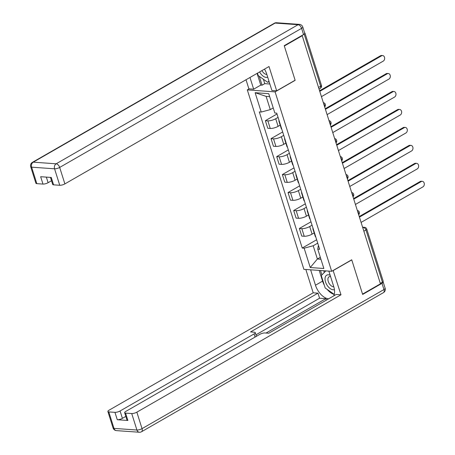 <?xml version="1.0" encoding="UTF-8"?>
<svg xmlns="http://www.w3.org/2000/svg" width="455" height="455" viewBox="0 0 455 455"><rect width="100%" height="100%" fill="white"/><g stroke="black" fill="none" stroke-linecap="round" stroke-linejoin="round"><path stroke-width="0.68" d="M249.095 88.862L247.304 89.891L303.883 269.332L331.672 271.311L275.099 91.87L295.153 80.342L284.329 46.018L302.228 35.729L380.448 283.812L362.55 294.101L351.726 259.782L331.672 271.311M363.858 231.197L365.974 229.98A2.525 0.745 162.5 0 0 366.764 229.104L383.212 281.275A2.525 0.745 162.5 0 1 382.422 282.151L365.974 229.98A2.525 1.445 -119.9 0 0 363.625 227.557L362.686 227.494M380.306 283.368L382.422 282.151M301.597 35.683L302.228 35.729M304.412 33.943A2.525 0.745 -17.5 0 0 304.992 33.192A2.525 0.745 -17.5 0 0 304.651 32.959M278.073 117.384L275.707 118.738A5.813 1.712 162.5 0 1 267.847 120.854L265.373 120.677L267.767 128.276L270.242 128.452A5.813 1.712 -17.5 0 0 278.107 126.342L280.189 125.142M279.387 121.548A5.813 1.712 162.5 0 1 278.915 121.11A5.813 1.712 162.5 0 1 279.051 120.484M277.004 113.989L265.373 120.677M278.915 121.11L281.315 128.714A5.813 1.712 -17.5 0 0 281.781 129.152M283.738 135.351L281.372 136.705A5.813 1.712 162.5 0 1 273.512 138.821L271.038 138.644L273.438 146.243L275.906 146.419A5.813 1.712 -17.5 0 0 283.772 144.309L285.854 143.109M285.052 139.514A5.813 1.712 162.5 0 1 284.58 139.076A5.813 1.712 162.5 0 1 284.716 138.451M282.669 131.956L271.038 138.644M284.58 139.076L286.98 146.681A5.813 1.712 -17.5 0 0 287.446 147.119M289.403 153.318L287.037 154.672A5.813 1.712 162.5 0 1 279.177 156.787L276.703 156.611L279.103 164.215L281.571 164.386A5.813 1.712 -17.5 0 0 289.437 162.276L291.518 161.076M290.717 157.481A5.813 1.712 162.5 0 1 290.244 157.043A5.813 1.712 162.5 0 1 290.381 156.418M288.333 149.923L276.703 156.611M290.244 157.043L292.645 164.647A5.813 1.712 -17.5 0 0 293.111 165.085M295.067 171.285L292.701 172.638A5.813 1.712 162.5 0 1 284.841 174.754L282.367 174.578L284.767 182.182L287.236 182.353A5.813 1.712 -17.5 0 0 295.102 180.243L297.183 179.048M296.381 175.448A5.813 1.712 162.5 0 1 295.909 175.01A5.813 1.712 162.5 0 1 296.046 174.384M293.998 167.889L282.367 174.578M295.909 175.01L298.309 182.614A5.813 1.712 -17.5 0 0 298.776 183.052M300.732 189.252L298.366 190.605A5.813 1.712 162.5 0 1 290.506 192.721L288.032 192.545L290.432 200.149L292.901 200.325A5.813 1.712 -17.5 0 0 300.766 198.209L302.848 197.015M302.046 193.415A5.813 1.712 162.5 0 1 301.574 192.977A5.813 1.712 162.5 0 1 301.711 192.351M299.663 185.856L288.032 192.545M301.574 192.977L303.974 200.581A5.813 1.712 -17.5 0 0 304.44 201.019M306.397 207.218L304.037 208.578A5.813 1.712 162.5 0 1 296.171 210.688L293.697 210.511L296.097 218.116L298.565 218.292A5.813 1.712 -17.5 0 0 306.431 216.176L308.513 214.982M307.711 211.382A5.813 1.712 162.5 0 1 307.239 210.944A5.813 1.712 162.5 0 1 307.375 210.318M305.328 203.823L293.697 210.511M307.239 210.944L309.639 218.548A5.813 1.712 -17.5 0 0 310.105 218.986M312.062 225.185L309.701 226.544A5.813 1.712 162.5 0 1 301.836 228.655L299.362 228.478L301.762 236.082L304.23 236.259A5.813 1.712 -17.5 0 0 312.096 234.143L314.177 232.949M313.376 229.348A5.813 1.712 162.5 0 1 312.903 228.911A5.813 1.712 162.5 0 1 313.04 228.285M310.992 221.795L299.362 228.478M312.903 228.911L315.304 236.515A5.813 1.712 -17.5 0 0 315.77 236.953M269.667 96.625L266.107 96.369L270.281 109.615L273.227 107.92M270.281 109.615L261.221 112.049L255.118 92.701L268.734 93.673L274.837 113.022L276.737 113.153L319.66 249.289L317.755 249.152L323.858 268.501L310.247 267.534L304.145 248.185L313.205 245.751L317.38 258.997L320.94 259.248M261.221 112.049L259.316 111.913L302.239 248.049L304.145 248.185M247.304 89.891L275.099 91.87M320.326 257.302L317.38 258.997L310.247 267.534M317.726 243.152L313.205 245.751M317.755 249.152L318.227 246.109L318.591 245.899M316.657 239.762L302.239 248.049M255.118 92.701L266.107 96.369M319.586 90.778L380.539 55.732A2.906 2.229 -85.9 0 1 381.58 55.482L382.638 55.556A2.906 2.229 94.1 0 0 381.591 55.806L319.763 91.358M321.435 96.653L383.264 61.106A2.906 2.229 94.1 0 0 384.634 57.927A2.906 2.229 94.1 0 0 382.638 55.556M325.251 108.745L386.204 73.699A2.906 2.229 -85.9 0 1 387.245 73.448L388.303 73.522A2.906 2.229 94.1 0 0 387.262 73.773L325.427 109.325M327.099 114.62L388.928 79.073A2.906 2.229 94.1 0 0 390.299 75.894A2.906 2.229 94.1 0 0 388.303 73.522M330.916 126.712L391.869 91.665A2.906 2.229 -85.9 0 1 392.915 91.415L393.967 91.489A2.906 2.229 94.1 0 0 392.927 91.739L331.098 127.292M332.764 132.587L394.593 97.04A2.906 2.229 94.1 0 0 395.964 93.861A2.906 2.229 94.1 0 0 393.967 91.489M263.382 79.25L264.764 83.646L262.069 85.193L260.772 85.102L253.668 89.186L248.885 88.844L246.018 79.75M253.668 89.186L249.977 77.475M303.553 34.557L301.597 28.335A3.794 1.12 -17.5 0 0 302.78 27.027L304.742 33.243A3.794 1.12 162.5 0 1 303.553 34.557L284.221 45.676L295.113 80.228L276.68 90.824L271.897 90.488L266.744 74.131A14.219 8.122 -119.9 0 0 264.491 69.126M276.68 90.824L269.019 66.527L64.877 183.9A3.794 1.12 162.5 0 1 59.753 185.276L53.593 184.838A3.794 1.12 162.5 0 1 52.678 184.429L50.459 177.41M264.764 83.646L269.855 84.004M46.347 177.114L48.105 182.705A3.794 1.12 162.5 0 1 42.98 184.082L36.821 183.644A3.794 1.12 162.5 0 1 35.899 183.234L30.707 166.763A3.794 1.12 -17.5 0 0 31.628 167.173L36.821 183.644M53.593 184.838L51.267 177.467L40.654 176.711L42.98 184.082M48.105 182.705L51.512 180.743M260.772 85.102L257.081 73.391M259.276 76.343L262.069 85.193M333.117 270.48L340.994 294.795L136.853 412.173L142.045 428.644L383.957 289.551L381.995 283.329L362.658 294.448L351.766 259.896L333.327 270.498M328.851 271.112L333.708 286.508A14.219 8.122 -119.9 0 1 333.754 295.869M324.301 285.194A14.219 8.122 -119.9 0 1 322.578 281.127L315.474 285.211A14.219 8.122 -119.9 0 0 328.635 298.816M315.474 285.211L310.617 269.809M305.84 269.474L313.199 292.815L317.982 293.156L250.534 331.94L254.339 332.213A3.794 1.12 -17.5 0 1 255.261 332.622A3.794 1.12 -17.5 0 1 254.072 333.936L120.08 410.979L122.406 418.35A3.794 1.12 162.5 0 1 117.276 419.726L127.889 420.483A3.794 1.12 162.5 0 1 126.973 420.073L124.647 412.702A3.794 1.12 -17.5 0 0 125.569 413.112L131.722 413.549A3.794 1.12 -17.5 0 0 136.853 412.173M326.286 300.163L325.814 298.668L319.575 298.224L317.982 293.156M124.647 412.702A3.794 1.12 -17.5 0 1 125.836 411.388L259.828 334.345A3.794 1.12 -17.5 0 1 264.958 332.963L268.763 333.236L336.211 294.459L340.994 294.795M313.199 292.815L109.063 410.194A3.794 1.12 -17.5 0 0 107.875 411.508A3.794 1.12 -17.5 0 0 108.796 411.917L114.95 412.355A3.794 1.12 -17.5 0 0 120.08 410.979M381.995 283.329A3.794 1.12 -17.5 0 0 383.178 282.015A3.794 1.12 -17.5 0 0 382.956 281.776M325.814 298.668L266.038 333.043M125.813 416.388L122.406 418.35M319.575 298.224L255.949 334.812M327.105 289.334A14.219 8.122 -119.9 0 0 334.26 294.459M322.578 281.127L319.205 270.424M320.502 270.515L321.884 274.905M323.761 270.748L324.301 272.46M259.595 71.947A8.213 4.692 -119.9 0 0 266.192 77.401A8.213 4.692 -119.9 0 0 267.694 77.151M261.943 70.593A5.625 3.213 -119.9 0 0 266.511 74.427A5.625 3.213 -119.9 0 0 266.835 74.427M268.95 81.138L267.75 82.349L258.218 75.593L257.456 73.175M269.093 81.581L267.75 82.349M330.165 275.286A8.213 4.692 -119.9 0 0 328.436 274.809A8.213 4.692 -119.9 0 0 325.53 281.918A8.213 4.692 -119.9 0 0 333.157 289.778A8.213 4.692 -119.9 0 0 334.425 289.625M330.58 276.6A5.625 3.213 -119.9 0 0 330.245 276.555A5.625 3.213 -119.9 0 0 329.056 276.805A5.625 3.213 -119.9 0 0 328.607 282.367A5.625 3.213 -119.9 0 0 333.475 286.804A5.625 3.213 -119.9 0 0 333.799 286.809M334.271 294.413L325.177 287.969L321.258 275.537L325.848 270.896M328.618 271.095L328.908 271.299M336.581 144.679L397.534 109.632A2.906 2.229 -85.9 0 1 398.58 109.382L399.632 109.456A2.906 2.229 94.1 0 0 398.591 109.706L336.763 145.259M338.429 150.554L400.258 115.007A2.906 2.229 94.1 0 0 401.634 111.828A2.906 2.229 94.1 0 0 399.632 109.456M342.245 162.651L403.198 127.599A2.906 2.229 -85.9 0 1 404.245 127.349L405.297 127.423A2.906 2.229 94.1 0 0 404.256 127.673L342.427 163.226M344.094 168.521L405.923 132.974A2.906 2.229 94.1 0 0 407.299 129.794A2.906 2.229 94.1 0 0 405.297 127.423M347.91 180.618L408.863 145.566A2.906 2.229 -85.9 0 1 409.909 145.316L410.962 145.39A2.906 2.229 94.1 0 0 409.921 145.64L348.092 181.192M349.759 186.487L411.587 150.941A2.906 2.229 94.1 0 0 412.964 147.761A2.906 2.229 94.1 0 0 410.962 145.39M353.575 198.585L414.533 163.533A2.906 2.229 -85.9 0 1 415.574 163.282L416.626 163.356A2.906 2.229 94.1 0 0 415.586 163.607L353.757 199.159M355.423 204.454L417.252 168.907A2.906 2.229 94.1 0 0 418.628 165.728A2.906 2.229 94.1 0 0 416.626 163.356M359.24 216.552L420.198 181.499A2.906 2.229 -85.9 0 1 421.239 181.249L422.291 181.323A2.906 2.229 94.1 0 0 421.25 181.573L359.422 217.126M361.088 222.421L422.917 186.874A2.906 2.229 94.1 0 0 424.293 183.695A2.906 2.229 94.1 0 0 422.291 181.323M358.597 214.51A2.525 1.445 -119.9 0 0 358.512 213.048A2.525 1.445 -119.9 0 0 357.653 211.53M352.932 196.543A2.525 1.445 -119.9 0 0 352.847 195.081A2.525 1.445 -119.9 0 0 351.988 193.563M347.267 178.576A2.525 1.445 -119.9 0 0 347.182 177.114A2.525 1.445 -119.9 0 0 346.323 175.596M341.603 160.609A2.525 1.445 -119.9 0 0 341.517 159.142A2.525 1.445 -119.9 0 0 340.659 157.629M335.938 142.643A2.525 1.445 -119.9 0 0 335.853 141.175A2.525 1.445 -119.9 0 0 334.994 139.662M330.267 124.676A2.525 1.445 -119.9 0 0 330.188 123.208A2.525 1.445 -119.9 0 0 329.329 121.695M324.603 106.709A2.525 1.445 -119.9 0 0 324.523 105.241A2.525 1.445 -119.9 0 0 323.664 103.723M362.851 228.006L363.625 227.557A2.525 1.934 94.1 0 1 364.535 227.341L362.595 227.204M312.096 234.143L309.701 226.544M306.431 216.176L304.037 208.578M300.766 198.209L298.366 190.605M295.102 180.243L292.701 172.638M289.437 162.276L287.037 154.672M283.772 144.309L281.372 136.705M278.107 126.342L275.707 118.738M298.565 218.292L296.171 210.688M292.901 200.325L290.506 192.721M287.236 182.353L284.841 174.754M281.571 164.386L279.177 156.787M275.906 146.419L273.512 138.821M270.242 128.452L267.847 120.854M304.23 236.259L301.836 228.655M319.035 89.043L320.292 88.321A2.525 1.445 -119.9 0 0 320.656 86.245L304.219 34.114M318.534 87.462L320.656 86.245A2.525 0.745 162.5 0 0 321.446 85.369L304.992 33.192M381.591 55.806L380.539 55.732M387.262 73.773L386.204 73.699M392.927 91.739L391.869 91.665M302.78 27.027A3.794 3.794 0 0 0 299.435 24.382A3.794 2.906 -85.9 0 0 298.076 24.712A3.794 2.167 60.1 0 1 301.597 28.335L59.685 167.429A3.794 2.167 60.1 0 0 56.164 163.8L298.076 24.712L275.144 23.074L33.238 162.168L56.164 163.8A3.794 2.906 94.1 0 0 54.56 168.805L31.628 167.173A3.794 2.906 -85.9 0 1 33.238 162.168A3.794 2.167 60.1 0 0 32.436 162.338A3.794 3.794 0 0 0 30.707 166.763M59.753 185.276L54.56 168.805A3.794 1.12 -17.5 0 0 59.685 167.429L64.877 183.9M274.342 23.245A3.794 2.167 60.1 0 1 275.144 23.074A3.794 2.906 94.1 0 1 276.504 22.75A3.794 3.794 0 0 0 274.342 23.245L32.436 162.338M125.569 413.112L127.889 420.483M117.276 419.726L114.95 412.355M108.796 411.917L113.989 428.388L136.921 430.021L131.722 413.549M255.067 337.081L254.072 333.936M113.989 428.388A3.794 1.12 162.5 0 1 113.067 427.973A3.794 3.794 0 0 0 116.417 430.618A3.794 2.906 -85.9 0 1 113.989 428.388M136.921 430.021A3.794 2.906 94.1 0 0 139.349 432.25A3.794 3.794 0 0 0 141.505 431.755A3.794 2.167 60.1 0 0 142.045 428.644A3.794 1.12 162.5 0 1 136.921 430.021M383.178 282.015L385.14 288.237A3.794 1.12 162.5 0 1 383.957 289.551A3.794 2.167 60.1 0 1 383.411 292.662L141.505 431.755M398.591 109.706L397.534 109.632M404.256 127.673L403.198 127.599M409.921 145.64L408.863 145.566M415.586 163.607L414.533 163.533M421.25 181.573L420.198 181.499M324.677 106.925A2.525 2.525 0 0 0 323.323 102.637M330.341 124.897A2.525 2.525 0 0 0 328.988 120.603M336.006 142.864A2.525 2.525 0 0 0 334.652 138.57M341.671 160.831A2.525 2.525 0 0 0 340.317 156.537M347.336 178.798A2.525 2.525 0 0 0 345.982 174.504M353 196.765A2.525 2.525 0 0 0 351.647 192.471M358.665 214.732A2.525 2.525 0 0 0 357.311 210.438M366.764 229.104A2.525 2.525 0 0 0 364.535 227.341M320.292 88.321A2.525 2.525 0 0 0 321.446 85.369M299.435 24.382L276.504 22.75M107.875 411.508L113.067 427.973M116.417 430.618L139.349 432.25M383.411 292.662A3.794 3.794 0 0 0 385.14 288.237M256.421 336.302L255.261 332.622"/></g></svg>
